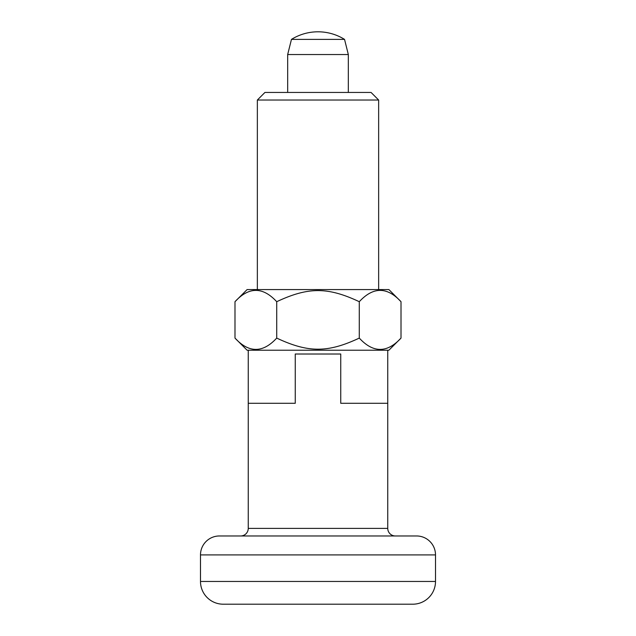 <?xml version="1.0" encoding="UTF-8"?>
<svg xmlns="http://www.w3.org/2000/svg" width="636" height="636" viewBox="0 0 636 636"><rect width="100%" height="100%" fill="white"/><g stroke="black" fill="none" stroke-linecap="round" stroke-linejoin="round"><path stroke-width="0.95" d="M416.556 535.965A18.953 18.953 0 0 1 435.509 554.918L435.509 581.455A22.745 22.745 0 0 1 412.772 604.2L223.228 604.2A22.745 22.745 0 0 1 200.491 581.455L200.491 554.918A18.953 18.953 0 0 1 219.444 535.965L416.556 535.965M395.33 535.965A7.584 7.584 0 0 1 387.753 528.389L248.247 528.389A7.584 7.584 0 0 1 240.67 535.965M387.753 350.221L387.753 403.288L340.745 403.288L387.753 403.288L387.753 528.389M340.745 403.288L340.745 354.014L295.255 354.014L340.745 354.014L340.745 403.288M295.255 403.288L295.255 354.014L295.255 403.288L248.247 403.288L295.255 403.288M248.247 528.389L248.247 350.221M344.537 39.384L348.329 54.545L287.671 54.545L291.463 39.384A50.228 50.228 0 0 1 344.537 39.384L291.463 39.384M348.329 54.545L348.329 92.451M287.671 92.451L287.671 54.545M234.986 338.09C248.891 353.163 262.803 353.163 276.716 338.09C308.237 352.901 327.763 352.901 359.284 338.09C373.197 353.163 387.109 353.163 401.014 338.09L388.89 350.221L247.11 350.221L234.986 338.09L234.986 301.703L247.11 289.571L388.89 289.571L401.014 301.703C387.109 286.629 373.197 286.629 359.284 301.703C327.763 286.892 308.237 286.892 276.716 301.703C262.803 286.629 248.891 286.629 234.986 301.703M257.349 289.571L257.349 100.035L264.934 92.451L371.066 92.451L378.651 100.035L378.651 289.571M257.349 100.035L378.651 100.035M359.284 338.09L359.284 301.703M401.014 338.09L401.014 301.703M276.716 338.09L276.716 301.703M435.509 554.918L200.491 554.918M435.509 581.455L200.491 581.455"/></g></svg>
